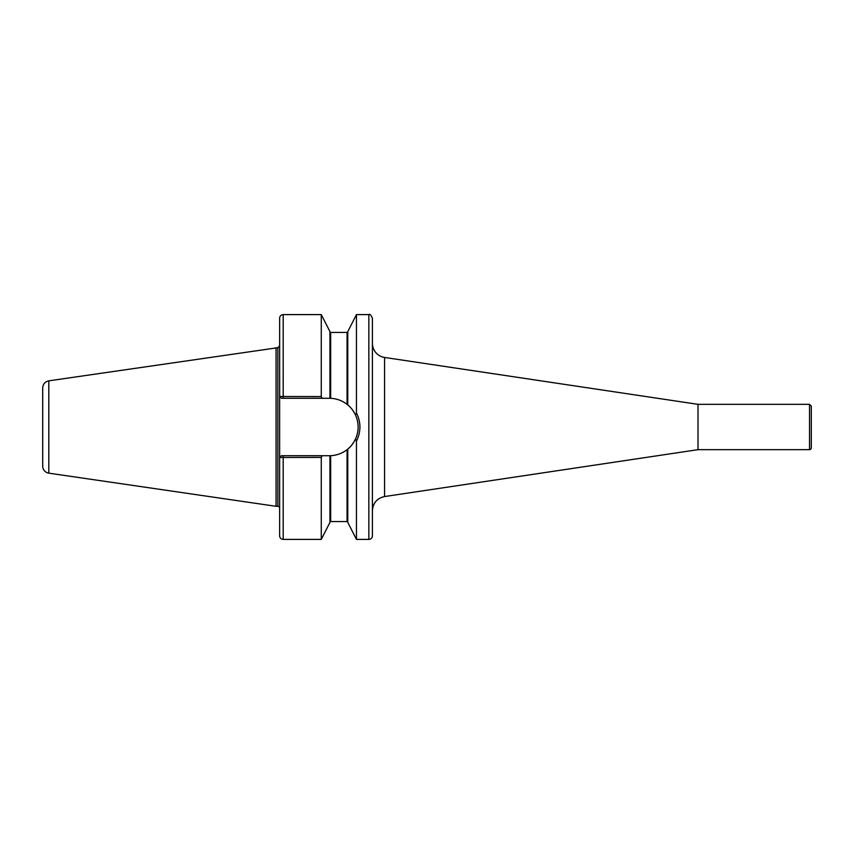 <?xml version="1.0" encoding="UTF-8"?>
<svg xmlns="http://www.w3.org/2000/svg" width="854" height="854" viewBox="0 0 854 854"><rect width="100%" height="100%" fill="white"/><g stroke="black" fill="none" stroke-linecap="round" stroke-linejoin="round"><path stroke-width="1.28" d="M348.56 405.586L347.781 404.924C350.567 406.984 353.15 410.368 355.542 415.087C359 423.029 359 430.982 355.542 438.913L356.449 441.112C361.071 431.708 361.071 422.303 356.449 412.888L355.542 415.087M384.567 357.452L698.006 404.337L698.006 449.663L384.567 496.548L384.567 357.452A14.272 14.272 0 0 1 372.408 343.34L372.408 405.586M347.695 404.849A28.726 28.726 0 0 1 347.77 404.913L347.781 331.608L356.449 314.603L368.843 314.603C369.707 313.696 370.892 314.88 372.408 318.168L372.408 448.414M372.408 427L372.408 535.832A3.565 3.565 0 0 1 368.843 539.397L368.843 314.603M811.3 427L811.3 447.87A1.783 1.783 0 0 1 809.517 449.663L809.517 404.337L811.3 406.13L811.3 427M321.275 457.445L322.15 455.726L281.414 455.726L279.664 457.509L321.275 457.445L321.275 539.397L329.943 522.392L329.943 455.716L322.15 455.726M279.664 457.509L281.414 455.726M281.414 398.274L322.15 398.274L321.275 396.555L279.664 396.491L281.414 398.274L279.632 396.491L279.632 535.832C279.845 537.999 281.03 539.184 283.197 539.397L321.275 539.397M279.664 396.491L279.632 318.168C279.845 316.001 281.03 314.816 283.197 314.603L283.197 398.274M283.197 314.603L321.275 314.603L321.275 396.555M322.15 398.274L329.943 398.284A28.726 28.726 0 0 1 330.658 398.306L329.943 398.284L329.943 331.608L321.275 314.603M356.449 314.603L356.449 412.888M356.449 441.112L356.449 539.397L368.843 539.397M355.542 438.913C353.15 443.632 350.567 447.016 347.781 449.076L347.781 522.392L356.449 539.397M329.943 522.274L330.658 521.559L330.658 455.694L329.943 455.716L330.658 455.694C336.732 455.385 342.198 453.367 347.076 449.652L348.56 448.414M347.076 332.441L330.658 332.441L330.658 398.306C336.732 398.615 342.198 400.633 347.076 404.348L347.076 332.441L347.781 331.726M42.7 393.107L42.7 466.103A7.142 7.142 0 0 0 48.806 473.159L48.806 380.841L277.849 347.695L277.849 506.305A1.783 1.783 0 0 1 279.632 508.087M347.781 404.924A28.726 28.726 0 0 1 354.378 412.802M358.104 425.698A28.726 28.726 0 0 1 357.933 430.373M356.993 435.017A28.726 28.726 0 0 1 347.663 449.183M48.806 380.841C45.027 381.685 42.988 384.033 42.7 387.897L42.7 427M276.066 347.695L276.066 506.305L277.849 506.305M283.197 455.726L283.197 539.397M347.076 449.652L347.076 521.559L347.781 522.274M384.567 496.548C377.041 498.256 372.984 502.963 372.408 510.66M698.006 449.663L809.517 449.663M698.006 404.337L809.517 404.337M330.658 332.441L329.943 331.726M277.849 347.695L279.632 345.913M48.806 473.159L276.066 506.305M330.658 521.559L347.076 521.559"/></g></svg>
